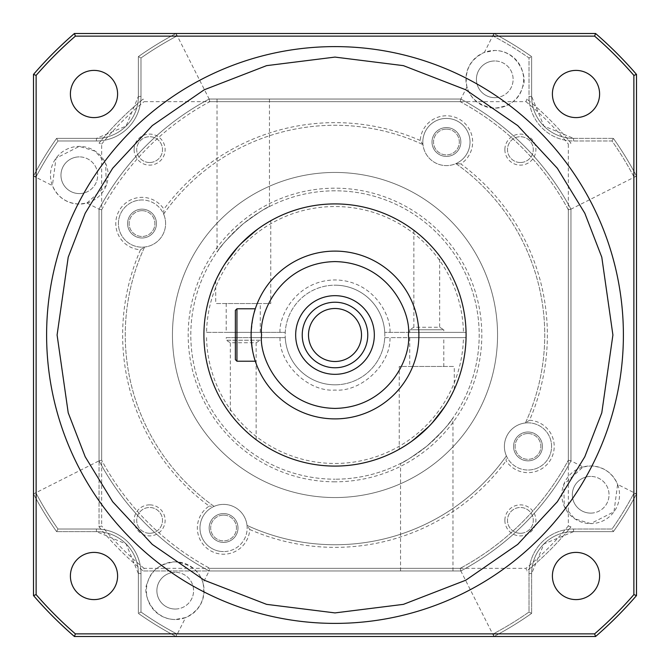 <?xml version="1.0" encoding="UTF-8"?>
<svg xmlns="http://www.w3.org/2000/svg" width="670" height="670" viewBox="0 0 670 670"><rect width="100%" height="100%" fill="white"/><g stroke="black" fill="none" stroke-linecap="round" stroke-linejoin="round"><path stroke-width="0.5" stroke-dasharray="3.35 2.51" d="M117.593 94.001A23.592 23.592 0 0 1 94.001 117.593A23.592 23.592 0 0 1 70.4 94.001A23.592 23.592 0 0 1 94.001 70.4A23.592 23.592 0 0 1 117.593 94.001M599.6 94.001A23.592 23.592 0 0 1 575.999 117.593A23.592 23.592 0 0 1 552.407 94.001A23.592 23.592 0 0 1 575.999 70.4A23.592 23.592 0 0 1 599.6 94.001M599.6 575.999A23.592 23.592 0 0 1 575.999 599.6A23.592 23.592 0 0 1 552.407 575.999A23.592 23.592 0 0 1 575.999 552.407A23.592 23.592 0 0 1 599.6 575.999M117.593 575.999A23.592 23.592 0 0 1 94.001 599.6A23.592 23.592 0 0 1 70.4 575.999A23.592 23.592 0 0 1 94.001 552.407A23.592 23.592 0 0 1 117.593 575.999M46.607 335A288.393 288.393 0 0 1 335 46.607A288.393 288.393 0 0 1 623.393 335A288.393 288.393 0 0 1 335 623.393A288.393 288.393 0 0 1 46.607 335M203.915 335A131.086 131.086 0 0 1 335 203.915A131.086 131.086 0 0 1 466.086 335A131.086 131.086 0 0 1 335 466.086A131.086 131.086 0 0 1 203.915 335M251.108 335A83.892 83.892 0 0 1 335 251.108A83.892 83.892 0 0 1 418.892 335A83.892 83.892 0 0 1 335 418.892A83.892 83.892 0 0 1 251.108 335C252.473 350.929 253.871 359.673 255.303 361.214C253.871 359.664 252.473 350.929 251.108 335C252.473 319.071 253.871 310.336 255.303 308.786M251.258 329.891L251.727 324.808M253.176 316.466L253.98 313.208M255.303 361.214L236.946 361.214L236.946 308.786M235.371 359.648L235.371 310.352M302.229 335A32.771 32.771 0 0 0 335 367.771A32.771 32.771 0 0 0 367.771 335A32.771 32.771 0 0 0 335 302.229A32.771 32.771 0 0 0 302.229 335M308.502 335A26.498 26.498 0 0 0 335 361.498A26.498 26.498 0 0 0 361.498 335A26.498 26.498 0 0 0 335 308.502A26.498 26.498 0 0 0 308.502 335M176.713 36.121A338.208 338.208 0 0 0 140.993 57.972L140.993 96.421A44.572 44.572 0 0 1 96.421 140.993L57.972 140.993A338.208 338.208 0 0 0 36.121 176.713L36.121 493.288A338.208 338.208 0 0 0 57.972 529.007L96.421 529.007A44.572 44.572 0 0 1 140.993 573.579L140.993 612.028A338.208 338.208 0 0 0 176.713 633.879L493.288 633.879A338.208 338.208 0 0 0 529.007 612.028L529.007 573.579A44.572 44.572 0 0 1 573.579 529.007L612.028 529.007A338.208 338.208 0 0 0 633.879 493.288L633.879 176.713A338.208 338.208 0 0 0 612.028 140.993L573.579 140.993A44.572 44.572 0 0 1 529.007 96.421L529.007 57.972A338.208 338.208 0 0 0 493.288 36.121L176.713 36.121A338.208 338.208 0 0 0 140.993 57.972L140.993 96.421A44.572 44.572 0 0 1 96.421 140.993L57.972 140.993A338.208 338.208 0 0 0 36.121 176.713L33.5 176.068L33.5 493.932L36.121 493.288A338.208 338.208 0 0 0 57.972 529.007L96.421 529.007A44.572 44.572 0 0 1 140.993 573.579L140.993 612.028A338.208 338.208 0 0 0 176.713 633.879L176.068 636.5L493.932 636.5L493.288 633.879A338.208 338.208 0 0 0 529.007 612.028L529.007 573.579A44.572 44.572 0 0 1 573.579 529.007L612.028 529.007A338.208 338.208 0 0 0 633.879 493.288L636.5 493.932L636.5 176.068L633.879 176.713A338.208 338.208 0 0 0 612.028 140.993L573.579 140.993A44.572 44.572 0 0 1 529.007 96.421L529.007 57.972A338.208 338.208 0 0 0 493.288 36.121L493.932 33.5L176.068 33.5L176.713 36.121L176.068 33.5A340.829 340.829 0 0 0 138.372 56.615L140.993 57.972L138.372 56.615A340.829 340.829 0 0 1 176.068 33.5L493.932 33.5A340.829 340.829 0 0 1 531.628 56.615L529.007 57.972L531.628 56.615L531.628 96.421L531.628 56.615A340.829 340.829 0 0 0 493.932 33.5L595.58 33.5A398.508 398.508 0 0 1 636.5 74.42L636.5 176.068A340.829 340.829 0 0 0 613.385 138.372L612.028 140.993L613.385 138.372A340.829 340.829 0 0 1 636.5 176.068L636.5 493.932A340.829 340.829 0 0 1 613.385 531.628L612.028 529.007L613.385 531.628L573.579 531.628L613.385 531.628A340.829 340.829 0 0 0 636.5 493.932L636.5 595.58A398.508 398.508 0 0 1 595.58 636.5L493.932 636.5A340.829 340.829 0 0 0 531.628 613.385L529.007 612.028L531.628 613.385A340.829 340.829 0 0 1 493.932 636.5L176.068 636.5A340.829 340.829 0 0 1 138.372 613.385L140.993 612.028L138.372 613.385L138.372 573.579L138.372 613.385A340.829 340.829 0 0 0 176.068 636.5L74.42 636.5A398.508 398.508 0 0 1 33.5 595.58L33.5 493.932A340.829 340.829 0 0 0 56.615 531.628L57.972 529.007L56.615 531.628A340.829 340.829 0 0 1 33.5 493.932L33.5 176.068A340.829 340.829 0 0 1 56.615 138.372L57.972 140.993L56.615 138.372L96.421 138.372L56.615 138.372A340.829 340.829 0 0 0 33.5 176.068L33.5 74.42A398.508 398.508 0 0 1 74.42 33.5L176.068 33.5A340.829 340.829 0 0 0 138.372 56.615L138.372 96.421L138.372 56.615A340.829 340.829 0 0 1 176.068 33.5L493.932 33.5A340.829 340.829 0 0 1 531.628 56.615A340.829 340.829 0 0 0 493.932 33.5L493.288 36.121L176.713 36.121M573.579 138.372A41.95 41.95 0 0 1 531.628 96.421L531.628 56.615L531.628 96.421A41.95 41.95 0 0 0 573.579 138.372L613.385 138.372L573.579 138.372A41.95 41.95 0 0 1 531.628 96.421L543.881 126.044L573.579 138.372L613.385 138.372A340.829 340.829 0 0 1 636.5 176.068A340.829 340.829 0 0 0 613.385 138.372L573.579 138.372L573.579 140.993L573.579 138.372M531.628 573.579A41.95 41.95 0 0 1 573.579 531.628L613.385 531.628A340.829 340.829 0 0 0 636.5 493.932A340.829 340.829 0 0 1 613.385 531.628L573.579 531.628A41.95 41.95 0 0 0 531.628 573.579L531.628 613.385L531.628 573.579A41.95 41.95 0 0 1 573.579 531.628L543.956 543.881L531.628 573.579L531.628 613.385A340.829 340.829 0 0 1 493.932 636.5A340.829 340.829 0 0 0 531.628 613.385L531.628 573.579L529.007 573.579L531.628 573.579M96.421 531.628A41.95 41.95 0 0 1 138.372 573.579L138.372 613.385A340.829 340.829 0 0 0 176.068 636.5A340.829 340.829 0 0 1 138.372 613.385L138.372 573.579A41.95 41.95 0 0 0 96.421 531.628L56.615 531.628L96.421 531.628A41.95 41.95 0 0 1 138.372 573.579L126.119 543.956L96.421 531.628L56.615 531.628A340.829 340.829 0 0 1 33.5 493.932A340.829 340.829 0 0 0 56.615 531.628L96.421 531.628L96.421 529.007L96.421 531.628M138.372 96.421A41.95 41.95 0 0 1 96.421 138.372L56.615 138.372A340.829 340.829 0 0 0 33.5 176.068A340.829 340.829 0 0 1 56.615 138.372L96.421 138.372A41.95 41.95 0 0 0 138.372 96.421A41.95 41.95 0 0 1 96.421 138.372L126.044 126.119L138.372 96.421L138.372 56.615L138.372 96.421L140.993 96.421L138.372 96.421M335 384.815A49.814 49.814 0 0 0 384.748 337.621L418.851 337.621A83.892 83.892 0 0 1 335 418.892A83.892 83.892 0 0 1 251.149 337.621L285.253 337.621A49.814 49.814 0 0 0 335 384.815A49.814 49.814 0 0 1 285.185 335A49.814 49.814 0 0 1 335 285.185A49.814 49.814 0 0 1 384.815 335A49.814 49.814 0 0 1 335 384.815A49.814 49.814 0 0 0 384.748 332.379A49.814 49.814 0 0 0 335 285.185A49.814 49.814 0 0 0 285.253 332.379L251.149 332.379A83.892 83.892 0 0 1 335 251.108A83.892 83.892 0 0 1 418.851 332.379L384.748 332.379A49.814 49.814 0 0 0 335 285.185M590.689 513.12A18.35 18.35 0 0 0 609.038 494.77A18.35 18.35 0 0 0 590.689 476.42A18.35 18.35 0 0 1 609.038 494.77A18.35 18.35 0 0 1 590.689 513.12A18.35 18.35 0 0 1 572.331 494.77A18.35 18.35 0 0 1 590.689 476.42A18.35 18.35 0 0 0 572.331 494.77A18.35 18.35 0 0 0 590.689 513.12M175.23 609.038A18.35 18.35 0 0 0 193.58 590.689A18.35 18.35 0 0 0 175.23 572.331A18.35 18.35 0 0 1 193.58 590.689A18.35 18.35 0 0 1 175.23 609.038A18.35 18.35 0 0 1 156.881 590.689A18.35 18.35 0 0 1 175.23 572.331A18.35 18.35 0 0 0 156.881 590.689A18.35 18.35 0 0 0 175.23 609.038M79.311 193.58A18.35 18.35 0 0 0 97.669 175.23A18.35 18.35 0 0 0 79.311 156.881A18.35 18.35 0 0 1 97.669 175.23A18.35 18.35 0 0 1 79.311 193.58A18.35 18.35 0 0 1 60.962 175.23A18.35 18.35 0 0 1 79.311 156.881A18.35 18.35 0 0 0 60.962 175.23A18.35 18.35 0 0 0 79.311 193.58M494.77 97.669A18.35 18.35 0 0 0 513.12 79.311A18.35 18.35 0 0 0 494.77 60.962A18.35 18.35 0 0 1 513.12 79.311A18.35 18.35 0 0 1 494.77 97.669A18.35 18.35 0 0 1 476.42 79.311A18.35 18.35 0 0 1 494.77 60.962A18.35 18.35 0 0 0 476.42 79.311A18.35 18.35 0 0 0 494.77 97.669M636.5 176.068L570.957 209.157L570.957 460.843L583.068 466.956L563.763 484.435L564.282 506.361L574.726 518.789L590.689 523.613A28.835 28.835 0 0 1 561.845 494.77A28.835 28.835 0 0 1 590.689 465.935A28.835 28.835 0 0 1 619.524 494.77A28.835 28.835 0 0 1 590.689 523.613L613.988 511.763L617.589 484.393L636.5 493.932L633.879 493.288L633.879 176.713L636.5 176.068L636.5 493.932M583.068 466.956L590.689 465.935C603.419 466.596 612.388 472.752 617.589 484.393M33.5 493.932L33.5 176.068L36.121 176.713L36.121 493.288L33.5 493.932L99.043 460.843A267.414 267.414 0 0 0 209.157 570.957L203.043 583.068C199.509 570.974 190.238 563.897 175.23 561.845A28.835 28.835 0 0 1 204.065 590.689A28.835 28.835 0 0 1 175.23 619.524L185.607 617.589L176.068 636.5L176.713 633.879L493.288 633.879L493.932 636.5L176.068 636.5M203.043 583.068C205.916 598.955 200.104 610.471 185.607 617.589M176.068 33.5L209.157 99.043A267.414 267.414 0 0 0 99.043 209.157L99.043 460.843L99.043 209.157L86.933 203.043L79.311 204.065A28.835 28.835 0 0 1 50.476 175.23A28.835 28.835 0 0 1 79.311 146.387A28.835 28.835 0 0 1 108.155 175.23A28.835 28.835 0 0 1 79.311 204.065C66.581 203.404 57.612 197.248 52.411 185.607L33.5 176.068M86.933 203.043L106.237 185.565L105.718 163.639L95.274 151.211L79.311 146.387L56.012 158.237L52.411 185.607M493.932 636.5L460.843 570.957A267.414 267.414 0 0 0 570.957 460.843L570.957 209.157A267.414 267.414 0 0 0 460.843 99.043L209.157 99.043L460.843 99.043L466.956 86.933C470.491 99.026 479.762 106.103 494.77 108.155C510.171 106.379 519.434 99.344 522.558 87.025C528.278 78.407 518.731 50.727 494.77 50.476A28.835 28.835 0 0 1 523.613 79.311A28.835 28.835 0 0 1 494.77 108.155A28.835 28.835 0 0 1 465.935 79.311A28.835 28.835 0 0 1 494.77 50.476L484.393 52.411L493.932 33.5M335 172.45A162.55 162.55 0 0 1 497.55 335A162.55 162.55 0 0 1 335 497.55A162.55 162.55 0 0 1 172.45 335A162.55 162.55 0 0 1 335 172.45A162.55 162.55 0 0 1 497.55 335A162.55 162.55 0 0 1 335 497.55A162.55 162.55 0 0 1 172.45 335A162.55 162.55 0 0 1 335 172.45A162.55 162.55 0 0 1 497.55 335A162.55 162.55 0 0 1 335 497.55A162.55 162.55 0 0 0 497.55 335A162.55 162.55 0 0 0 335 172.45A162.55 162.55 0 0 0 172.45 335A162.55 162.55 0 0 0 335 497.55A162.55 162.55 0 0 1 172.45 335A162.55 162.55 0 0 1 335 172.45M142.007 210.681A12.889 12.889 0 0 1 154.896 223.579A12.889 12.889 0 0 1 142.007 236.468A12.889 12.889 0 0 1 129.117 223.579A12.889 12.889 0 0 1 142.007 210.681A12.889 12.889 0 0 1 154.896 223.579A12.889 12.889 0 0 1 142.007 236.468A12.889 12.889 0 0 1 129.117 223.579A12.889 12.889 0 0 1 142.007 210.681M223.579 515.104A12.889 12.889 0 0 1 236.468 527.994A12.889 12.889 0 0 1 223.579 540.883A12.889 12.889 0 0 1 210.681 527.994A12.889 12.889 0 0 1 223.579 515.104A12.889 12.889 0 0 1 236.468 527.994A12.889 12.889 0 0 1 223.579 540.883A12.889 12.889 0 0 1 210.681 527.994A12.889 12.889 0 0 1 223.579 515.104M527.994 433.532A12.889 12.889 0 0 1 540.883 446.421A12.889 12.889 0 0 1 527.994 459.319A12.889 12.889 0 0 1 515.104 446.421A12.889 12.889 0 0 1 527.994 433.532A12.889 12.889 0 0 1 540.883 446.421A12.889 12.889 0 0 1 527.994 459.319A12.889 12.889 0 0 1 515.104 446.421A12.889 12.889 0 0 1 527.994 433.532M446.421 129.117A12.889 12.889 0 0 1 459.319 142.007A12.889 12.889 0 0 1 446.421 154.896A12.889 12.889 0 0 1 433.532 142.007A12.889 12.889 0 0 1 446.421 129.117A12.889 12.889 0 0 1 459.319 142.007A12.889 12.889 0 0 1 446.421 154.896A12.889 12.889 0 0 1 433.532 142.007A12.889 12.889 0 0 1 446.421 129.117M226.2 332.379L260.278 332.379L226.2 332.379L226.2 303.535L260.278 303.535L226.2 303.535M260.278 332.379L260.278 303.535M439.654 256.057C438.691 252.858 416.204 230.681 413.867 230.296C416.229 230.706 438.666 252.841 439.654 256.057L439.654 327.262L413.867 327.262L409.722 329.757L409.722 332.379L443.8 332.379L409.722 332.379M466.06 332.379A131.086 131.086 0 0 0 335 203.915A131.086 131.086 0 0 1 466.06 332.379L463.439 332.379A128.464 128.464 0 0 0 335 206.536A128.464 128.464 0 0 0 206.561 332.379L251.149 332.379A83.892 83.892 0 0 1 335 251.108A83.892 83.892 0 0 1 418.851 332.379L466.06 332.379M230.346 413.943C231.309 417.142 253.796 439.319 256.133 439.704C253.771 439.294 231.334 417.159 230.346 413.943L230.346 342.739L256.133 342.739L260.278 340.243L226.2 340.243L226.2 337.621L260.278 337.621L226.2 337.621M256.133 439.704L256.133 342.739L230.346 342.739L226.2 340.243L260.278 340.243L260.278 337.621M443.8 337.621L409.722 337.621L443.8 337.621L443.8 366.465L409.722 366.465L443.8 366.465M409.722 337.621L409.722 366.465M413.867 230.296L413.867 327.262L439.654 327.262L443.8 329.757L409.722 329.757L443.8 329.757L443.8 332.379M270.764 220.732L259.382 227.917L239.575 245.12L223.864 265.488L215.715 280.646L223.872 265.471L239.6 245.094L259.399 227.909L270.764 220.732L270.764 303.535L215.715 303.535L270.764 303.535M215.715 280.646L215.715 303.535M399.236 449.269L410.618 442.083L430.425 424.88L446.136 404.512L454.285 389.354L446.128 404.529L430.4 424.906L410.601 442.091L399.236 449.269L399.236 366.465L454.285 366.465L399.236 366.465M454.285 389.354L454.285 366.465M175.23 619.524A28.835 28.835 0 0 1 146.387 590.689A28.835 28.835 0 0 1 175.23 561.845C159.829 563.621 150.566 570.656 147.442 582.975C141.722 591.593 151.269 619.273 175.23 619.524M466.956 86.933C464.084 71.045 469.896 59.529 484.393 52.411M101.664 209.811A264.792 264.792 0 0 1 209.811 101.664L209.157 99.043L209.811 101.664L460.19 101.664A264.792 264.792 0 0 1 568.336 209.811L570.957 209.157L568.336 209.811L568.336 460.19A264.792 264.792 0 0 1 460.19 568.336L460.843 570.957L209.157 570.957L460.843 570.957A267.414 267.414 0 0 0 570.957 460.843L568.336 460.19L570.957 460.843L570.957 209.157A267.414 267.414 0 0 0 460.843 99.043L460.19 101.664L460.843 99.043L209.157 99.043A267.414 267.414 0 0 0 99.043 209.157L101.664 209.811L99.043 209.157L99.043 460.843A267.414 267.414 0 0 0 209.157 570.957L209.811 568.336L209.157 570.957L460.843 570.957L460.19 568.336A264.792 264.792 0 0 0 568.336 460.19L570.957 460.843A267.414 267.414 0 0 1 460.843 570.957A267.414 267.414 0 0 0 570.957 460.843L570.957 209.157L568.336 209.811A264.792 264.792 0 0 0 460.19 101.664L460.843 99.043A267.414 267.414 0 0 1 570.957 209.157A267.414 267.414 0 0 0 460.843 99.043L209.157 99.043L209.811 101.664A264.792 264.792 0 0 0 101.664 209.811L99.043 209.157A267.414 267.414 0 0 1 209.157 99.043A267.414 267.414 0 0 0 99.043 209.157L99.043 460.843L101.664 460.19A264.792 264.792 0 0 0 209.811 568.336L209.157 570.957A267.414 267.414 0 0 1 99.043 460.843A267.414 267.414 0 0 0 209.157 570.957L460.843 570.957A267.414 267.414 0 0 0 570.957 460.843L570.957 209.157A267.414 267.414 0 0 0 460.843 99.043L209.157 99.043A267.414 267.414 0 0 0 99.043 209.157L99.043 460.843A267.414 267.414 0 0 0 209.157 570.957L460.843 570.957L460.19 568.336L209.811 568.336A264.792 264.792 0 0 1 101.664 460.19L101.664 209.811L101.664 460.19L99.043 460.843L101.664 460.19M209.811 101.664L460.19 101.664M568.336 209.811L568.336 460.19M460.19 568.336L209.811 568.336M206.561 332.379L285.253 332.379A49.814 49.814 0 0 0 285.253 337.621L251.149 337.621A83.892 83.892 0 0 0 335 418.892A83.892 83.892 0 0 0 418.851 337.621L466.06 337.621A131.086 131.086 0 0 1 335 466.086A131.086 131.086 0 0 1 203.94 337.621A131.086 131.086 0 0 0 335 466.086A131.086 131.086 0 0 0 466.06 337.621L389.99 337.621C390.937 364.137 361.44 392.26 335 390.057C308.56 392.26 279.063 364.137 280.01 337.621M384.748 337.621L389.99 337.621M463.439 332.379L384.748 332.379M203.94 332.379A131.086 131.086 0 0 1 335 203.915A131.086 131.086 0 0 0 203.94 332.379M206.561 337.621A128.464 128.464 0 0 0 335 463.464A128.464 128.464 0 0 0 463.439 337.621M142.007 209.157A14.422 14.422 0 0 0 127.585 223.579A14.422 14.422 0 0 0 142.007 237.992A14.422 14.422 0 0 0 156.428 223.579A14.422 14.422 0 0 0 142.007 209.157A14.422 14.422 0 0 0 127.585 223.579A14.422 14.422 0 0 0 142.007 237.992A14.422 14.422 0 0 0 156.428 223.579A14.422 14.422 0 0 0 142.007 209.157M223.579 513.572A14.422 14.422 0 0 0 209.157 527.994A14.422 14.422 0 0 0 223.579 542.415A14.422 14.422 0 0 0 237.992 527.994A14.422 14.422 0 0 0 223.579 513.572A14.422 14.422 0 0 0 209.157 527.994A14.422 14.422 0 0 0 223.579 542.415A14.422 14.422 0 0 0 237.992 527.994A14.422 14.422 0 0 0 223.579 513.572M527.994 432.008A14.422 14.422 0 0 0 513.572 446.421A14.422 14.422 0 0 0 527.994 460.843A14.422 14.422 0 0 0 542.415 446.421A14.422 14.422 0 0 0 527.994 432.008A14.422 14.422 0 0 0 513.572 446.421A14.422 14.422 0 0 0 527.994 460.843A14.422 14.422 0 0 0 542.415 446.421A14.422 14.422 0 0 0 527.994 432.008M446.421 127.585A14.422 14.422 0 0 0 432.008 142.007A14.422 14.422 0 0 0 446.421 156.428A14.422 14.422 0 0 0 460.843 142.007A14.422 14.422 0 0 0 446.421 127.585A14.422 14.422 0 0 0 432.008 142.007A14.422 14.422 0 0 0 446.421 156.428A14.422 14.422 0 0 0 460.843 142.007A14.422 14.422 0 0 0 446.421 127.585M426.765 446.228C412.251 456.906 403.516 462.643 400.543 463.439C403.457 462.677 412.192 456.94 426.765 446.228C412.251 456.906 403.516 462.643 400.543 463.439C403.457 462.677 412.192 456.94 426.765 446.228C441.304 432.795 450.047 423.348 452.979 417.904C449.947 423.465 441.212 432.904 426.765 446.228C441.304 432.795 450.047 423.348 452.979 417.904C449.947 423.465 441.212 432.904 426.765 446.228M426.765 570.957L400.543 570.957L426.765 570.957M243.235 223.772C228.696 237.205 219.953 246.652 217.021 252.096C220.053 246.535 228.788 237.096 243.235 223.772C228.696 237.205 219.953 246.652 217.021 252.096C220.053 246.535 228.788 237.096 243.235 223.772C257.749 213.094 266.484 207.357 269.457 206.561C266.543 207.323 257.808 213.06 243.235 223.772C257.749 213.094 266.484 207.357 269.457 206.561C266.543 207.323 257.808 213.06 243.235 223.772M243.235 99.043L269.457 99.043L243.235 99.043M142.007 199.978A23.592 23.592 0 0 0 118.414 223.579A23.592 23.592 0 0 0 142.007 247.171A23.592 23.592 0 0 1 118.414 223.579A23.592 23.592 0 0 1 142.007 199.978A23.592 23.592 0 0 1 165.607 223.579A23.592 23.592 0 0 1 142.007 247.171A23.592 23.592 0 0 0 163.614 214.099L163.924 209.182A26.214 26.214 0 0 0 115.793 223.579A26.214 26.214 0 0 0 140.499 249.751A212.365 212.365 0 0 0 209.182 506.076A26.214 26.214 0 0 0 222.825 554.199A26.214 26.214 0 0 0 249.751 529.501L247.029 525.397A23.592 23.592 0 0 0 214.099 506.386A23.592 23.592 0 0 0 223.579 551.586A23.592 23.592 0 0 1 199.978 527.994A23.592 23.592 0 0 1 223.579 504.393A23.592 23.592 0 0 1 247.171 527.994A23.592 23.592 0 0 1 223.579 551.586A23.592 23.592 0 0 0 247.029 525.397A209.735 209.735 0 0 0 506.386 455.901A23.592 23.592 0 0 0 527.994 470.022A23.592 23.592 0 0 1 504.393 446.421A23.592 23.592 0 0 1 527.994 422.829A23.592 23.592 0 0 0 506.386 455.901L506.076 460.818A26.214 26.214 0 0 0 550.698 459.536A26.214 26.214 0 0 0 529.501 420.249A212.365 212.365 0 0 0 460.818 163.924A26.214 26.214 0 0 0 447.175 115.801A26.214 26.214 0 0 0 420.249 140.499L422.971 144.603A23.592 23.592 0 0 0 446.421 165.607A23.592 23.592 0 0 1 422.829 142.007A23.592 23.592 0 0 1 446.421 118.414A23.592 23.592 0 0 0 422.971 144.603A209.735 209.735 0 0 0 163.614 214.099A23.592 23.592 0 0 0 142.007 199.978M335 190.808A144.192 144.192 0 0 0 190.808 335A144.192 144.192 0 0 0 335 479.192A144.192 144.192 0 0 1 190.808 335A144.192 144.192 0 0 1 335 190.808A144.192 144.192 0 0 1 479.192 335A144.192 144.192 0 0 1 335 479.192A144.192 144.192 0 0 0 479.192 335A144.192 144.192 0 0 0 335 190.808M140.499 249.751L144.603 247.029A209.735 209.735 0 0 0 214.099 506.386L209.182 506.076M247.029 525.397A209.735 209.735 0 0 0 506.386 455.901M529.501 420.249L525.397 422.971A209.735 209.735 0 0 0 455.901 163.614A23.592 23.592 0 0 0 446.421 118.414A23.592 23.592 0 0 1 470.022 142.007A23.592 23.592 0 0 1 446.421 165.607A23.592 23.592 0 0 0 455.901 163.614L460.818 163.924M335 481.814A146.814 146.814 0 0 1 188.186 335A146.814 146.814 0 0 1 335 188.186A146.814 146.814 0 0 1 481.814 335A146.814 146.814 0 0 1 335 481.814M149.611 162.508A12.889 12.889 0 0 1 136.722 149.611A12.889 12.889 0 0 1 149.611 136.722A12.889 12.889 0 0 1 162.508 149.611A12.889 12.889 0 0 1 149.611 162.508A12.889 12.889 0 0 1 136.722 149.611A12.889 12.889 0 0 1 149.611 136.722A12.889 12.889 0 0 1 162.508 149.611A12.889 12.889 0 0 1 149.611 162.508M134.101 149.611A15.511 15.511 0 0 0 149.611 165.13A15.511 15.511 0 0 0 165.13 149.611A15.511 15.511 0 0 0 149.611 134.101A15.511 15.511 0 0 0 134.101 149.611M520.389 533.278A12.889 12.889 0 0 1 507.492 520.389A12.889 12.889 0 0 1 520.389 507.492A12.889 12.889 0 0 1 533.278 520.389A12.889 12.889 0 0 1 520.389 533.278A12.889 12.889 0 0 1 507.492 520.389A12.889 12.889 0 0 1 520.389 507.492A12.889 12.889 0 0 1 533.278 520.389A12.889 12.889 0 0 1 520.389 533.278M504.87 520.389A15.511 15.511 0 0 0 520.389 535.899A15.511 15.511 0 0 0 535.899 520.389A15.511 15.511 0 0 0 520.389 504.87A15.511 15.511 0 0 0 504.87 520.389M420.249 140.499A212.365 212.365 0 0 0 163.924 209.182M520.389 162.508A12.889 12.889 0 0 1 507.492 149.611A12.889 12.889 0 0 1 520.389 136.722A12.889 12.889 0 0 1 533.278 149.611A12.889 12.889 0 0 1 520.389 162.508A12.889 12.889 0 0 1 507.492 149.611A12.889 12.889 0 0 1 520.389 136.722A12.889 12.889 0 0 1 533.278 149.611A12.889 12.889 0 0 1 520.389 162.508M504.87 149.611A15.511 15.511 0 0 0 520.389 165.13A15.511 15.511 0 0 0 535.899 149.611A15.511 15.511 0 0 0 520.389 134.101A15.511 15.511 0 0 0 504.87 149.611M149.611 504.87A15.511 15.511 0 0 0 134.101 520.389A15.511 15.511 0 0 0 149.611 535.899A15.511 15.511 0 0 0 165.13 520.389A15.511 15.511 0 0 0 149.611 504.87M149.611 533.278A12.889 12.889 0 0 1 136.722 520.389A12.889 12.889 0 0 1 149.611 507.492A12.889 12.889 0 0 1 162.508 520.389A12.889 12.889 0 0 1 149.611 533.278A12.889 12.889 0 0 1 136.722 520.389A12.889 12.889 0 0 1 149.611 507.492A12.889 12.889 0 0 1 162.508 520.389A12.889 12.889 0 0 1 149.611 533.278M99.043 143.129A304.121 304.121 0 0 1 143.129 99.043A304.121 304.121 0 0 0 99.043 143.129L101.664 144.058L101.664 525.942L99.043 526.871L99.043 460.843A267.414 267.414 0 0 0 209.157 570.957L143.129 570.957A304.121 304.121 0 0 1 99.043 526.871L99.043 209.157A267.414 267.414 0 0 1 209.157 99.043L460.843 99.043A267.414 267.414 0 0 1 570.957 209.157L570.957 460.843A267.414 267.414 0 0 1 460.843 570.957L143.129 570.957L144.058 568.336L525.942 568.336L526.871 570.957A304.121 304.121 0 0 0 570.957 526.871A304.121 304.121 0 0 1 526.871 570.957M527.994 422.829A23.592 23.592 0 0 1 551.586 446.421A23.592 23.592 0 0 1 527.994 470.022A23.592 23.592 0 0 0 551.586 446.421A23.592 23.592 0 0 0 527.994 422.829M99.043 526.871A304.121 304.121 0 0 0 143.129 570.957M570.957 526.871L568.336 525.942L568.336 144.058L570.957 143.129A304.121 304.121 0 0 0 526.871 99.043A304.121 304.121 0 0 1 570.957 143.129M526.871 99.043L525.942 101.664L144.058 101.664L143.129 99.043M144.058 568.336A301.5 301.5 0 0 1 101.664 525.942M101.664 144.058A301.5 301.5 0 0 1 144.058 101.664M525.942 101.664A301.5 301.5 0 0 1 568.336 144.058M568.336 525.942A301.5 301.5 0 0 1 525.942 568.336M249.751 529.501A212.365 212.365 0 0 0 506.076 460.818M163.614 214.099A209.735 209.735 0 0 1 422.971 144.603M144.603 247.029A209.735 209.735 0 0 0 214.099 506.386M525.397 422.971A209.735 209.735 0 0 0 455.901 163.614M531.628 96.421L529.007 96.421L531.628 96.421M573.579 531.628L573.579 529.007L573.579 531.628M138.372 573.579L140.993 573.579L138.372 573.579M96.421 138.372L96.421 140.993L96.421 138.372M280.01 332.379C278.779 315.888 296.475 280.387 335 279.943C373.525 280.387 391.221 315.888 389.99 332.379M400.543 570.957L400.543 463.439M217.021 99.043L217.021 252.096M452.979 570.957L452.979 417.904M269.457 99.043L269.457 206.561"/><path stroke-width="1" d="M623.393 335A288.393 288.393 0 0 1 335 623.393A288.393 288.393 0 0 1 46.607 335A288.393 288.393 0 0 1 335 46.607A288.393 288.393 0 0 1 623.393 335A288.393 288.393 0 0 0 335 46.607A288.393 288.393 0 0 0 46.607 335M418.892 335A83.892 83.892 0 0 0 335 251.108A83.892 83.892 0 0 0 251.108 335A83.892 83.892 0 0 1 335 251.108A83.892 83.892 0 0 1 418.892 335A83.892 83.892 0 0 1 335 418.892A83.892 83.892 0 0 1 251.108 335L251.258 329.891M117.593 94.001A23.592 23.592 0 0 1 94.001 117.593A23.592 23.592 0 0 1 70.4 94.001A23.592 23.592 0 0 1 94.001 70.4A23.592 23.592 0 0 1 117.593 94.001M599.6 94.001A23.592 23.592 0 0 1 575.999 117.593A23.592 23.592 0 0 1 552.407 94.001A23.592 23.592 0 0 1 575.999 70.4A23.592 23.592 0 0 1 599.6 94.001M599.6 575.999A23.592 23.592 0 0 1 575.999 599.6A23.592 23.592 0 0 1 552.407 575.999A23.592 23.592 0 0 1 575.999 552.407A23.592 23.592 0 0 1 599.6 575.999M117.593 575.999A23.592 23.592 0 0 1 94.001 599.6A23.592 23.592 0 0 1 70.4 575.999A23.592 23.592 0 0 1 94.001 552.407A23.592 23.592 0 0 1 117.593 575.999M203.915 335A131.086 131.086 0 0 1 335 203.915A131.086 131.086 0 0 1 466.086 335A131.086 131.086 0 0 1 335 466.086A131.086 131.086 0 0 1 203.915 335M251.727 324.808L252.372 320.478M252.389 320.377L253.176 316.466M253.98 313.208L255.303 308.786L236.946 308.786L255.303 308.786M236.946 308.786L235.371 310.352L236.946 308.786L236.946 361.214L235.371 359.648L236.946 361.214L255.303 361.214M374.329 335A39.329 39.329 0 0 1 335 374.329A39.329 39.329 0 0 1 295.671 335A39.329 39.329 0 0 1 335 295.671A39.329 39.329 0 0 1 374.329 335M302.229 335A32.771 32.771 0 0 0 335 367.771A32.771 32.771 0 0 0 367.771 335A32.771 32.771 0 0 0 335 302.229A32.771 32.771 0 0 0 302.229 335M308.502 335A26.498 26.498 0 0 0 335 361.498A26.498 26.498 0 0 0 361.498 335A26.498 26.498 0 0 0 335 308.502A26.498 26.498 0 0 0 308.502 335M595.58 33.5L74.42 33.5L75.392 36.121L594.608 36.121L595.58 33.5A398.508 398.508 0 0 1 636.5 74.42L633.879 75.392L633.879 594.608L636.5 595.58L636.5 74.42M74.42 636.5L595.58 636.5L594.608 633.879L75.392 633.879L74.42 636.5A398.508 398.508 0 0 1 33.5 595.58L36.121 594.608L36.121 75.392L33.5 74.42L33.5 595.58M33.5 74.42A398.508 398.508 0 0 1 74.42 33.5M636.5 595.58A398.508 398.508 0 0 1 595.58 636.5M633.879 75.392A395.886 395.886 0 0 0 594.608 36.121M75.392 36.121A395.886 395.886 0 0 0 36.121 75.392M36.121 594.608A395.886 395.886 0 0 0 75.392 633.879M594.608 633.879A395.886 395.886 0 0 0 633.879 594.608M235.371 310.352L235.371 359.648M612.908 335L601.786 412.812L584.801 456.781L557.323 501.746L517.734 544.383L465.776 580.212L403.407 604.357L335 612.908L266.593 604.357L204.224 580.212L152.266 544.383L112.677 501.746L85.199 456.781L68.214 412.812L57.092 335L68.214 257.188L85.199 213.219L112.677 168.254L152.266 125.617L204.224 89.788L266.593 65.643L335 57.092L403.407 65.643L465.776 89.788L517.734 125.617L557.323 168.254L584.801 213.219L601.786 257.188L612.908 335M408.407 335C411.363 356.474 389.337 407.41 335 408.407C280.663 407.41 258.637 356.474 261.593 335C258.637 313.526 280.663 262.59 335 261.593C389.337 262.59 411.363 313.526 408.407 335"/></g></svg>
